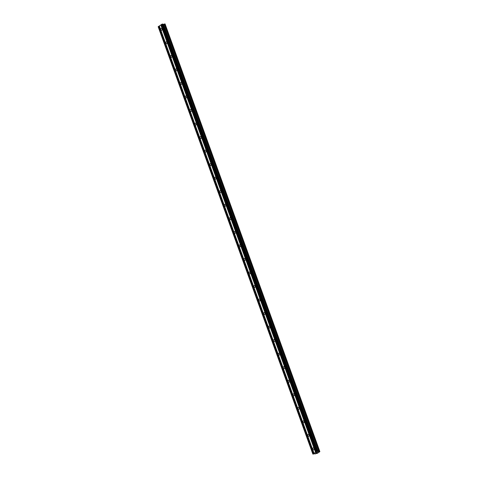 <?xml version="1.0" encoding="UTF-8"?>
<svg xmlns="http://www.w3.org/2000/svg" width="478" height="478" viewBox="0 0 478 478"><rect width="100%" height="100%" fill="white"/><g stroke="black" fill="none" stroke-linecap="round" stroke-linejoin="round"><path stroke-width="0.72" d="M312.726 449.314A0.998 0.711 86.6 0 1 313.992 448.472A0.998 0.711 86.6 0 1 312.726 449.314M307.826 435.775A0.998 0.711 86.6 0 1 309.093 434.938A0.998 0.711 86.6 0 1 307.826 435.775M302.927 422.241A0.998 0.711 86.6 0 1 304.193 421.405A0.998 0.711 86.6 0 1 302.927 422.241M298.027 408.708A0.998 0.711 86.6 0 1 299.294 407.865A0.998 0.711 86.6 0 1 298.027 408.708M293.122 395.169A0.998 0.711 86.6 0 1 294.394 394.332A0.998 0.711 86.6 0 1 293.122 395.169M288.222 381.635A0.998 0.711 86.6 0 1 289.495 380.793A0.998 0.711 86.6 0 1 288.222 381.635M283.323 368.102A0.998 0.711 86.6 0 1 284.589 367.259A0.998 0.711 86.6 0 1 283.323 368.102M278.423 354.562A0.998 0.711 86.6 0 1 279.69 353.726A0.998 0.711 86.6 0 1 278.423 354.562M273.524 341.029A0.998 0.711 86.6 0 1 274.79 340.187A0.998 0.711 86.6 0 1 273.524 341.029M268.624 327.496A0.998 0.711 86.6 0 1 269.891 326.653A0.998 0.711 86.6 0 1 268.624 327.496M263.725 313.956A0.998 0.711 86.6 0 1 264.991 313.12A0.998 0.711 86.6 0 1 263.725 313.956M258.825 300.423A0.998 0.711 86.6 0 1 260.092 299.581A0.998 0.711 86.6 0 1 258.825 300.423M253.926 286.884A0.998 0.711 86.6 0 1 255.192 286.047A0.998 0.711 86.6 0 1 253.926 286.884M249.026 273.35A0.998 0.711 86.6 0 1 250.293 272.514A0.998 0.711 86.6 0 1 249.026 273.35M244.127 259.817A0.998 0.711 86.6 0 1 245.393 258.974A0.998 0.711 86.6 0 1 244.127 259.817M239.227 246.278A0.998 0.711 86.6 0 1 240.494 245.441A0.998 0.711 86.6 0 1 239.227 246.278M234.328 232.744A0.998 0.711 86.6 0 1 235.594 231.908A0.998 0.711 86.6 0 1 234.328 232.744M229.428 219.211A0.998 0.711 86.6 0 1 230.695 218.368A0.998 0.711 86.6 0 1 229.428 219.211M224.529 205.671A0.998 0.711 86.6 0 1 225.795 204.835A0.998 0.711 86.6 0 1 224.529 205.671M219.629 192.138A0.998 0.711 86.6 0 1 220.896 191.302A0.998 0.711 86.6 0 1 219.629 192.138M214.73 178.605A0.998 0.711 86.6 0 1 215.996 177.762A0.998 0.711 86.6 0 1 214.73 178.605M209.83 165.065A0.998 0.711 86.6 0 1 211.097 164.229A0.998 0.711 86.6 0 1 209.83 165.065M204.931 151.532A0.998 0.711 86.6 0 1 206.197 150.69A0.998 0.711 86.6 0 1 204.931 151.532M200.031 137.999A0.998 0.711 86.6 0 1 201.298 137.156A0.998 0.711 86.6 0 1 200.031 137.999M195.132 124.459A0.998 0.711 86.6 0 1 196.398 123.623A0.998 0.711 86.6 0 1 195.132 124.459M190.226 110.926A0.998 0.711 86.6 0 1 191.499 110.083A0.998 0.711 86.6 0 1 190.226 110.926M185.327 97.387A0.998 0.711 86.6 0 1 186.599 96.55A0.998 0.711 86.6 0 1 185.327 97.387M180.427 83.853A0.998 0.711 86.6 0 1 181.694 83.017A0.998 0.711 86.6 0 1 180.427 83.853M175.528 70.32A0.998 0.711 86.6 0 1 176.794 69.477A0.998 0.711 86.6 0 1 175.528 70.32M170.628 56.78A0.998 0.711 86.6 0 1 171.895 55.944A0.998 0.711 86.6 0 1 170.628 56.78M165.729 43.247A0.998 0.711 86.6 0 1 166.995 42.411A0.998 0.711 86.6 0 1 165.729 43.247M160.829 29.714A0.998 0.711 86.6 0 1 162.096 28.871A0.998 0.711 86.6 0 1 160.829 29.714M317.541 451.369L162.849 24.031L161.964 24.169L158.176 26.762L312.869 454.1L316.657 451.501L317.541 451.369L318.007 451.776L319.746 451.238L319.836 451.674L317.231 453.401L312.869 454.1M319.746 451.238L165.053 23.9L162.998 24.462M317.422 452.325L317.081 452.552M316.783 452.361L316.436 452.594L316.783 452.361M317.129 452.552L317.517 452.29L317.129 452.552M316.388 452.594L317.517 452.29M315.91 452.911L316.675 452.762M160.811 24.928L315.504 452.266M159.317 25.92L314.01 453.258M161.002 24.862L315.695 452.2M161.45 24.563L316.149 451.901M161.445 24.509L316.137 451.847M161.964 24.169L316.657 451.501M162.251 24.067L316.944 451.399M163.315 24.438L318.007 451.776M163.476 24.378L318.169 451.71M164.205 24.127L318.898 451.459M164.814 23.912L319.507 451.25M315.277 453.52L315.432 453.945M158.164 26.684L312.857 454.016M158.684 26.338L313.377 453.676M158.875 26.272L313.568 453.61M159.323 25.973L314.022 453.311"/></g></svg>
